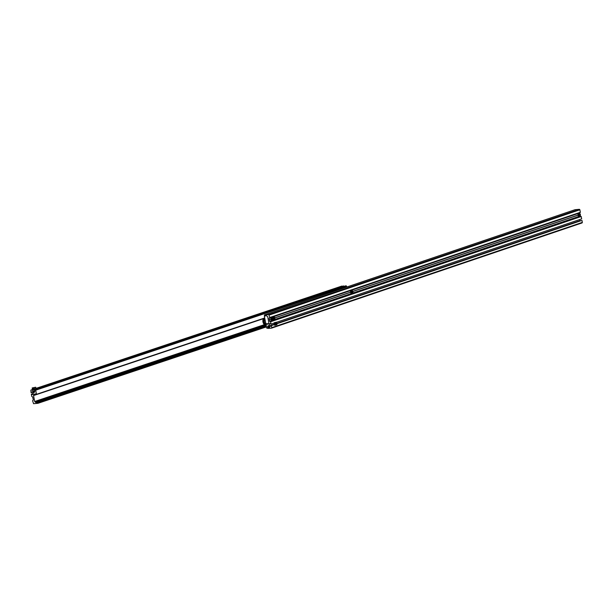 <?xml version="1.0" encoding="UTF-8"?>
<svg xmlns="http://www.w3.org/2000/svg" width="613" height="613" viewBox="0 0 613 613"><rect width="100%" height="100%" fill="white"/><g stroke="black" fill="none" stroke-linecap="round" stroke-linejoin="round"><path stroke-width="0.92" d="M270.915 325.909L269.597 325.825A1.149 0.851 71.3 0 1 269.291 324.239L270.371 323.61L271.053 324.139L270.594 321.764L269.651 321.212L269.322 319.718L270.915 319.174A1.28 0.851 -94.8 0 1 271.628 317.634L272.333 317.572A1.28 0.851 -94.8 0 1 273.153 318.216M580.427 220.787L580.212 220.58A1.149 0.851 71.3 0 1 579.783 219.531M578.021 215.178L352.873 291.466M580.342 215.301A1.28 0.851 -94.8 0 1 579.645 216.067L578.933 216.128A1.28 0.851 -94.8 0 1 578.013 215.132L352.858 291.413M578.005 215.079L352.843 291.374M264.448 316.247L264.448 316.247A3.073 2.268 71.3 0 1 265.214 315.733A3.073 2.268 71.3 0 1 267.038 316.078L267.682 316.752L268.831 322.668A0.766 0.567 71.3 0 1 268.77 323.197A3.073 2.268 -108.7 0 1 267.697 324.177A3.073 2.268 -108.7 0 1 265.935 323.871L266.67 328.055L268.295 328.43L267.712 327.717L267.82 326.139A1.149 0.851 71.3 0 1 269.03 326.039L269.735 327.549L269.322 327.71L269.743 327.564M352.866 292.386A1.28 0.851 -94.8 0 1 352.161 293.152L351.456 293.206A1.28 0.851 -94.8 0 1 350.529 292.209L274.877 317.833M350.544 292.255L274.892 317.894M350.521 292.156L274.862 317.795M270.923 319.235L269.368 319.764M580.212 215.676L580.749 216.427L270.134 321.679M579.722 212.611L579.806 213.608M579.683 212.964L269.069 318.216L269.322 319.718M270.908 319.135L269.352 319.664M264.433 316.262L264.441 314.929L268.808 314.561L269.766 317.519L269.069 318.216M574.986 209.715L579.423 209.309L579.898 209.776L269.283 315.028M269.391 328.055L268.295 328.43M269.689 327.288L268.172 327.802M271.582 328.124L582.135 222.902L582.35 222.389L271.735 327.633L271.521 328.154L269.444 328.33L269.322 327.71M271.735 327.633L271.344 325.633L270.885 326.262L270.004 326.223M582.35 222.389L581.959 220.389L276.815 323.787M274.325 324.629L271.344 325.633M581.959 220.389L276.792 323.672M274.279 324.522L270.869 325.679M580.749 216.427L581.208 216.519L581.668 218.887L276.524 322.285M274.103 323.105L271.053 324.139M579.898 209.776L580.327 212.404L269.728 317.641L580.327 212.404M265.697 315.641L264.395 316.385L265.812 323.71L268.425 323.702M267.643 316.637L266.624 315.841M265.046 315.864L266.402 315.749M268.823 323.043L268.563 323.534M264.77 318.323A4.329 2.873 85.2 0 0 264.372 321.971A4.329 2.873 85.2 0 0 266.065 324.928M264.073 318.247A4.329 2.873 85.2 0 0 263.605 322.04A4.329 2.873 85.2 0 0 266.149 325.373M272.379 318.239L272.9 319.028L272.21 319.266L272.379 318.239L272.095 318.668M273.245 319.358A1.28 0.851 -94.8 0 1 272.547 320.124L271.843 320.185A1.28 0.851 -94.8 0 1 270.915 319.189M272.218 318.492L272.747 318.446L272.364 318.27M272.203 318.515L272.862 319.028L272.785 318.423M272.21 319.25L272.9 319.028M272.639 317.626A1.28 0.851 -94.8 0 1 273.26 317.074L273.973 317.021A1.28 0.851 -94.8 0 1 274.785 317.657M274.019 317.687L274.54 318.476L273.85 318.706L274.019 317.687L273.735 318.116M274.885 318.806A1.28 0.851 -94.8 0 1 274.18 319.572L273.475 319.634A1.28 0.851 -94.8 0 1 273.191 319.588M273.85 317.94L274.386 317.894L274.003 317.718M273.835 317.963L274.501 318.469L274.417 317.871M273.942 318.515L274.54 318.476M352.23 292.47L351.716 291.681L352.398 291.451L352.23 292.47L352.368 291.474L351.716 291.688M350.529 292.209A1.28 0.851 -94.8 0 1 351.241 290.654L351.954 290.593A1.28 0.851 -94.8 0 1 352.766 291.236M352.398 291.451L351.831 291.512L351.923 292.094L352.521 292.056M351.824 292.271L352.207 292.447M578.013 215.132A1.28 0.851 -94.8 0 1 578.726 213.577L579.431 213.516A1.28 0.851 -94.8 0 1 580.243 214.159M579.477 214.182L579.998 214.979L579.308 215.209L579.477 214.182L579.193 214.611M579.316 214.435L579.844 214.389L579.461 214.213M579.293 214.458L579.959 214.971L579.883 214.374M579.308 215.194L579.998 214.979M276.325 323.541A0.628 0.421 -94.8 0 1 275.521 323.817A0.628 0.421 -94.8 0 1 276.325 323.541M275.344 325.204L274.616 325.265L274.134 322.767L276.494 322.154L276.984 324.652L275.344 325.204L274.862 322.706L276.494 322.154M274.134 322.767L274.862 322.706M33.554 403.691L32.596 400.726L33.301 400.028L32.719 397.032L31.784 396.481L31.324 394.105L32.006 394.634L33.087 394.006A1.149 0.851 71.5 0 0 32.78 392.412L31.478 391.983L31.033 392.604L30.872 390.09L32.941 389.906L32.65 390.696L33.347 392.205A1.149 0.851 71.5 0 0 34.566 392.105L34.673 390.527L34.09 389.814L35.715 390.182L36.443 394.374A3.073 2.268 -108.5 0 0 34.688 394.059A3.073 2.268 -108.5 0 0 33.608 395.04A0.766 0.567 71.5 0 0 33.546 395.577L34.688 401.492L35.324 402.166A3.073 2.268 71.5 0 0 37.148 402.519A3.073 2.268 71.5 0 0 37.914 401.998L37.922 403.316L33.554 403.691M346.736 287.045L346.092 285.735L35.24 389.715M34.09 389.814L346.092 285.735M32.65 390.696L33.064 390.535M341.671 286.133L343.855 286.194M343.801 285.919L32.941 389.906M32.573 392.213L31.516 392.565M33.209 393.592L31.799 394.067M33.209 393.469L31.324 394.105M34.42 387.546L33.332 387.707L34.42 387.546M35.447 388.604L32.933 389.079M34.09 387.784L32.175 387.945L32.359 388.895L34.267 388.734L34.09 387.784L35.723 387.232L35.906 388.182L35.148 388.757L35.906 388.182M34.267 388.734L35.148 388.757M32.359 388.895L33.37 389.109M32.175 387.945L35.723 387.232M580.212 220.58L276.739 323.411M274.203 324.269L269.597 325.825M580.266 215.96L269.651 321.212M579.423 209.309L268.808 314.561M575.117 209.669L264.502 314.913M269.674 327.212L267.827 327.832M269.643 327.058L267.712 327.717M269.276 326.269L267.544 326.859M269.076 326.078L267.575 326.583M268.732 325.825L267.82 326.139M270.946 326.07L270.226 326.315M270.509 323.825L269.291 324.239M269.965 323.649L269.528 323.794M581.208 216.519L270.594 321.764M581.093 216.404L270.479 321.649M580.381 212.274L269.766 317.519M263.958 324.116L262.962 321.986L263.49 318.522A3.762 2.49 85.2 0 0 262.977 321.994A3.762 2.49 85.2 0 0 263.958 324.116L266.295 325.403M273.268 318.584A1.203 0.797 85.2 0 0 272.272 317.672A1.203 0.797 85.2 0 0 271.728 319.105A1.203 0.797 85.2 0 0 272.724 320.017A1.203 0.797 85.2 0 0 273.268 318.584L272.333 317.572A1.28 0.851 -94.8 0 0 271.62 319.128A1.28 0.851 -94.8 0 0 272.547 320.124L273.283 318.576M274.9 318.032A1.203 0.797 85.2 0 0 273.904 317.12A1.203 0.797 85.2 0 0 273.367 318.553A1.203 0.797 85.2 0 0 274.363 319.465A1.203 0.797 85.2 0 0 274.9 318.032M273.229 318.362A1.28 0.851 -94.8 0 1 273.973 317.021L274.923 318.017L274.18 319.572A1.28 0.851 -94.8 0 1 273.314 318.791M351.349 292.125A1.203 0.797 85.2 0 0 352.345 293.045A1.203 0.797 85.2 0 0 352.881 291.604A1.203 0.797 85.2 0 0 351.885 290.692A1.203 0.797 85.2 0 0 351.349 292.125M352.161 293.152A1.28 0.851 -94.8 0 1 351.241 292.148A1.28 0.851 -94.8 0 1 351.954 290.593L352.904 291.596L352.161 293.152M580.365 214.527A1.203 0.797 85.2 0 0 579.369 213.615A1.203 0.797 85.2 0 0 578.825 215.048A1.203 0.797 85.2 0 0 579.821 215.96A1.203 0.797 85.2 0 0 580.365 214.527M578.718 215.071A1.28 0.851 -94.8 0 1 579.431 213.516L580.381 214.519L579.645 216.067A1.28 0.851 -94.8 0 1 578.718 215.071M37.922 403.316L266.44 326.875L37.983 403.293M266.364 326.461L38.144 402.802M266.211 325.702L37.998 402.044M37.929 401.99L266.195 325.626L37.952 401.99M265.467 325.181L35.324 402.166M264.962 324.936L34.926 401.89M264.487 324.622L34.688 401.492M263.391 318.691L33.546 395.577M36.144 394.197L33.608 395.04M36.481 394.381L264.709 318.032L36.504 394.351M264.701 317.978L36.512 394.312M346.575 286.202L35.715 390.182M34.765 391.73L33.347 392.205M34.803 391.194L32.949 391.814M34.749 390.91L32.811 391.554M341.793 286.087L35.539 388.535L341.732 286.102M34.144 389.002L30.934 390.075M31.93 391.945L31.424 392.113M32.91 394.328L32.006 394.634M33.018 394.136L31.891 394.511M575.055 209.684L264.441 314.929M582.135 222.902L271.521 328.154M34.09 389.01L30.872 390.09"/></g></svg>
